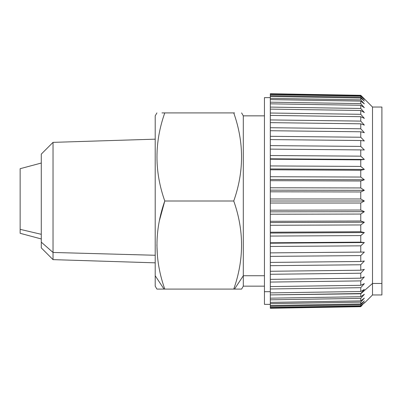 <?xml version="1.0" encoding="UTF-8"?>
<svg xmlns="http://www.w3.org/2000/svg" width="402" height="402" viewBox="0 0 402 402"><rect width="100%" height="100%" fill="white"/><g stroke="black" fill="none" stroke-linecap="round" stroke-linejoin="round"><path stroke-width="0.6" d="M20.145 202.146L20.145 201M264.446 275.732L243.305 275.732L243.305 115.846L243.305 275.732L264.446 275.732M234.567 289.088L233.743 289.088L234.517 289.088L243.305 275.732L234.517 289.088L241.607 289.088L243.305 286.154L243.305 275.732L243.305 286.154L264.446 286.154M41.285 238.964L20.145 233.301L20.145 229.346L41.285 234.316L20.145 229.346L20.145 168.699L41.285 163.036M155.212 139.167L53.029 142.363L53.029 252.461L41.285 242.155L41.285 154.107L53.029 142.363L53.029 259.637L53.029 252.461L155.212 255.265L53.029 252.461L41.285 242.155L41.285 247.893L53.029 259.637L155.212 262.833M20.145 172.654L20.145 229.346M41.285 159.845L41.285 242.155M155.212 126.268L155.212 275.732L164.006 289.088L156.911 289.088L155.212 286.154L155.212 115.846L156.911 112.912M161.986 112.912L164.78 112.912C154.373 142.273 154.373 171.639 164.78 201C154.373 230.366 154.373 259.727 164.78 289.088L164.006 289.088L155.212 275.732M233.743 289.088C244.145 259.727 244.145 230.366 233.743 201C244.145 171.639 244.145 142.273 233.743 112.912L234.517 112.912L233.743 112.912C244.145 142.273 244.145 171.639 233.743 201C244.145 230.366 244.145 259.727 233.743 289.088L164.78 289.088L233.743 289.088M164.006 289.088L164.78 289.088C154.373 259.727 154.373 230.366 164.78 201L233.743 201L164.78 201L159.534 220.221M156.911 244.823L157.353 255.134M240.537 260.813L240.944 257.416M164.78 201C154.373 171.639 154.373 142.273 164.78 112.912L233.743 112.912L164.78 112.912M240.537 172.719L240.944 169.327M270.32 304.359L264.446 304.359L264.446 291.706L270.32 291.706L264.446 291.706L264.446 97.641L270.32 97.641M270.32 294.907L360.76 293.54L270.32 294.907L360.76 293.767L360.76 296.726L270.32 298.173L270.32 295.153L270.32 299.817L360.76 298.374L360.76 300.892L270.32 302.394L270.32 299.817L270.32 303.641L360.76 302.143L360.76 303.957L270.32 305.505L270.32 303.641L270.32 306.344L360.76 304.801L360.76 305.897L270.32 307.47L270.32 306.344L270.32 307.892L360.76 306.319L360.76 306.691L270.32 308.269L270.32 307.892L270.32 308.269L360.76 306.691L364.343 302.56L360.76 305.897L360.76 304.801L364.343 300.892L360.76 303.957L360.76 302.143L364.343 298.123L360.76 300.892L360.76 298.374L364.343 294.294L360.76 296.726L360.76 293.54L270.32 294.907L270.32 288.973L360.76 287.691L360.76 291.515L270.32 292.887L270.32 294.907L360.76 293.54L364.343 289.44L360.76 291.515L360.76 287.691L270.32 288.973L270.32 292.887L360.76 291.515L364.343 289.44L360.76 293.54M360.76 285.314L270.32 286.591L270.32 282.068L360.76 280.897L360.76 285.314L360.76 280.897L270.32 282.068L270.32 288.973L270.32 286.591L360.76 285.314L364.343 283.616L360.76 285.314M360.76 273.224L360.76 278.189L270.32 279.36L270.32 274.28L360.76 273.224L270.32 274.28L270.32 282.068L270.32 279.36L360.76 278.189L360.76 273.224L364.343 269.335L360.76 270.214L270.32 271.275L270.32 265.687L360.76 264.757L360.76 270.214L360.76 264.757L270.32 265.687L270.32 274.28L270.32 271.275L360.76 270.214L364.343 269.335L360.76 273.224L270.32 274.28M270.32 256.386L360.76 255.597L360.76 261.486L270.32 262.416L270.32 256.386L270.32 265.687L270.32 262.416L360.76 261.486L360.76 255.597L270.32 256.386L270.32 246.476L360.76 245.838L360.76 252.094L270.32 252.883L360.76 252.094L360.76 245.838L270.32 246.476L270.32 256.386L360.76 255.597L364.343 252.059L270.32 252.883L364.343 252.059L360.76 255.597M360.76 242.14L270.32 242.783L270.32 236.069L360.76 235.582L360.76 242.14L360.76 235.582L270.32 236.069L270.32 242.783L360.76 242.14L270.32 242.783L270.32 246.476L270.32 242.783L360.76 242.14L364.343 242.537L360.76 242.14M360.76 231.733L270.32 232.225L270.32 225.281L360.76 224.954L360.76 231.738L360.76 224.954L270.32 225.281L270.32 232.225L360.76 231.733L270.32 232.225L270.32 236.069L270.32 232.225L360.76 231.738L364.343 232.557L360.76 231.738M360.76 214.06L360.76 220.994L270.32 221.321L270.32 214.226L360.76 214.06L270.32 214.226L270.32 221.321L360.76 220.994L360.76 214.06L364.343 211.673L360.76 210.035L270.32 210.201L270.32 203.025L360.76 203.025L360.76 210.035L360.76 203.025L270.32 203.025L270.32 210.201L360.76 210.035L270.32 210.201L270.32 214.226L270.32 210.201L360.76 210.035L364.343 211.673L270.32 211.844L364.343 211.673L360.76 214.06L270.32 214.226M360.76 191.965L360.76 198.975L270.32 198.975L270.32 191.799L360.76 191.965L270.32 191.799L270.32 198.975L360.76 198.975L360.76 191.965L364.343 190.327L360.76 187.94L270.32 187.774L270.32 180.679L360.76 181.006L360.76 187.94L360.76 181.006L270.32 180.679L270.32 187.774L360.76 187.94L270.32 187.774L270.32 191.799L270.32 187.774L360.76 187.94L364.343 190.327L270.32 190.156L364.343 190.327L360.76 191.965L270.32 191.799M360.76 170.267L360.76 177.046L270.32 176.719L270.32 169.775L360.76 170.267L270.32 169.775L270.32 176.719L360.76 177.046L360.76 170.267L364.343 169.443L360.76 166.418L270.32 165.931L270.32 159.217L360.76 159.86L360.76 166.418L360.76 159.86L270.32 159.217L270.32 165.931L360.76 166.418L270.32 165.931L270.32 169.775L270.32 165.931L360.76 166.418L364.343 169.443L270.32 168.935L364.343 169.443L360.76 170.262L270.32 169.775M360.76 149.906L360.76 156.162L270.32 155.524L270.32 149.117L360.76 149.906L270.32 149.117L270.32 155.524L360.76 156.162L360.76 149.906L364.343 149.941L360.76 146.403L270.32 145.614L270.32 139.584L360.76 140.514L360.76 146.403L360.76 140.514L364.343 140.976L360.76 137.243L270.32 136.313L270.32 130.725L360.76 131.786L360.76 137.243L360.76 131.786L364.343 132.665L360.76 128.776L270.32 127.72L270.32 122.64L360.76 123.811L360.76 128.776L360.76 123.811L364.343 125.107L360.76 121.102L270.32 119.932L270.32 115.409L360.76 116.686L360.76 121.102L360.76 116.686L364.343 118.384L360.76 114.309L270.32 113.027L270.32 109.113L360.76 110.485L360.76 114.309L360.76 110.485L364.343 112.56L360.76 108.46L270.32 107.093L270.32 103.827L360.76 105.274L360.76 108.46L360.76 105.274L364.343 107.706L360.76 103.626L270.32 102.183L270.32 99.606L360.76 101.108L360.76 103.626L360.76 101.108L364.343 103.877L360.76 99.857L270.32 98.359L270.32 96.495L360.76 98.043L360.76 99.857L360.76 98.043L364.343 101.108L360.76 97.199L270.32 95.656L270.32 94.53L360.76 96.103L360.76 97.199L360.76 96.103L364.343 99.44L360.76 95.681L270.32 94.108L270.32 93.731L360.76 95.309L360.76 95.681L360.76 95.309L364.343 98.877L360.76 95.309L270.32 93.731L270.32 107.093L360.76 108.46L270.32 107.093L270.32 113.027L360.76 114.309L270.32 113.027L270.32 119.932L360.76 121.102L270.32 119.932L270.32 127.72L360.76 128.776L270.32 127.72L270.32 136.313L360.76 137.243L270.32 136.313L270.32 145.614L360.76 146.403L270.32 145.614L270.32 149.117L270.32 145.614L360.76 146.403L364.343 149.941L270.32 149.117M364.343 303.123L372.503 294.962L381.9 294.962L381.9 283.46L372.503 283.46L381.9 283.46L381.9 107.038L372.503 107.038L372.503 283.46L360.76 293.767L372.503 283.46L372.503 294.962L372.503 107.038L364.343 98.877M360.76 287.691L364.343 283.616L360.76 287.691L270.32 288.973M360.76 280.897L364.343 276.893L360.76 278.189L364.343 276.893L360.76 280.897L270.32 282.068M360.76 264.757L364.343 261.024L360.76 261.486L364.343 261.024L360.76 264.757L270.32 265.687M360.76 245.838L364.343 242.537L270.32 243.205L364.343 242.537L360.76 245.838L270.32 246.476M360.76 235.582L364.343 232.557L270.32 233.065L364.343 232.557L360.76 235.582L270.32 236.069M360.76 224.954L364.343 222.231L360.76 220.994L270.32 221.321L270.32 225.281L270.32 221.321L360.76 220.994L364.343 222.231L270.32 222.572L364.343 222.231L360.76 224.954L270.32 225.281M360.76 203.025L364.343 201L360.76 198.975L270.32 198.975L270.32 203.025L270.32 198.975L360.76 198.975L364.343 201L270.32 201L364.343 201L360.76 203.025L270.32 203.025M360.76 181.006L364.343 179.769L360.76 177.046L270.32 176.719L270.32 180.679L270.32 176.719L360.76 177.046L364.343 179.769L270.32 179.428L364.343 179.769L360.76 181.006L270.32 180.679M360.76 159.86L364.343 159.463L360.76 156.162L270.32 155.524L270.32 159.217L270.32 155.524L360.76 156.162L364.343 159.463L270.32 158.795L364.343 159.463L360.76 159.86L270.32 159.217M264.446 110.294L264.446 291.706M270.32 107.093L360.76 108.46L364.343 112.56L360.76 110.485L270.32 109.113L270.32 99.505M381.9 283.46L381.9 118.54M270.32 94.53L270.32 94.108L360.76 95.681L364.343 99.44L360.76 96.103L270.32 94.53M270.32 96.495L270.32 95.656L360.76 97.199L364.343 101.108L360.76 98.043L270.32 96.495M270.32 99.606L270.32 98.359L360.76 99.857L364.343 103.877L360.76 101.108L270.32 99.606M270.32 103.827L270.32 102.183L360.76 103.626L364.343 107.706L360.76 105.274L270.32 103.827M270.32 115.409L270.32 113.027L360.76 114.309L364.343 118.384L360.76 116.686L270.32 115.409M270.32 122.64L270.32 119.932L360.76 121.102L364.343 125.107L360.76 123.811L270.32 122.64M270.32 130.725L270.32 127.72L360.76 128.776L364.343 132.665L360.76 131.786L270.32 130.725M270.32 139.584L270.32 136.313L360.76 137.243L364.343 140.976L360.76 140.514L270.32 139.584M270.32 298.173L360.76 296.726L364.343 294.294L360.76 298.374L270.32 299.817L270.32 298.173M270.32 302.394L360.76 300.892L364.343 298.123L360.76 302.143L270.32 303.641L270.32 302.394M270.32 305.505L360.76 303.957L364.343 300.892L360.76 304.801L270.32 306.344L270.32 305.505M270.32 307.47L360.76 305.897L364.343 302.56L360.76 306.319L270.32 307.892L270.32 307.47M264.446 115.846L243.305 115.846L241.607 112.912"/></g></svg>
